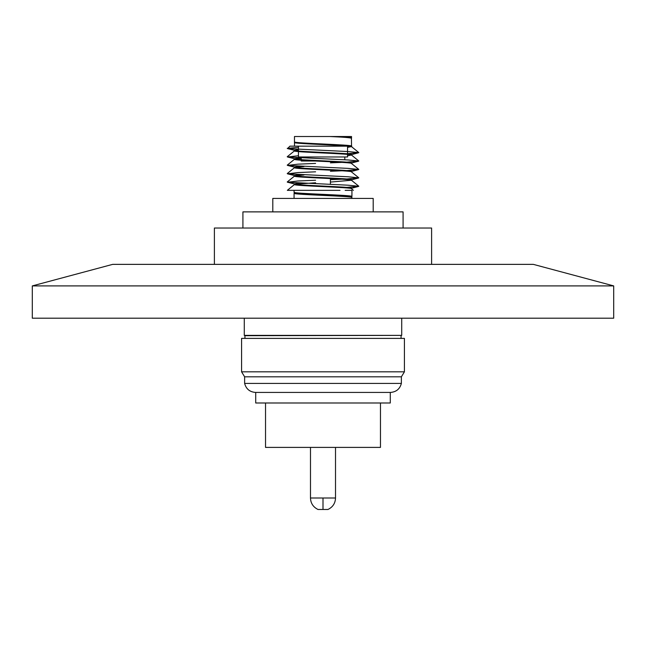 <?xml version="1.0" encoding="UTF-8"?>
<svg xmlns="http://www.w3.org/2000/svg" width="646" height="646" viewBox="0 0 646 646"><rect width="100%" height="100%" fill="white"/><g stroke="black" fill="none" stroke-linecap="round" stroke-linejoin="round"><path stroke-width="0.97" d="M256.882 392.429L390.289 392.429L390.289 402.991L255.711 402.991L255.711 392.429L256.615 392.429M244.624 383.417L401.376 383.417C399.866 389.013 396.208 392.017 390.426 392.429L255.574 392.429C249.792 392.017 246.134 389.013 244.624 383.417L244.624 376.812L401.376 376.812L404.42 371.821L241.58 371.821L244.624 376.812M310.484 447.403L310.484 498.001C310.686 503.266 313.197 507.094 318.018 509.484L327.982 509.484C332.803 507.094 335.314 503.266 335.516 498.001L335.516 447.403M32.3 285.903L112.662 264.367L533.338 264.367L613.7 285.903L32.3 285.903L32.3 318.203L613.7 318.203L613.7 285.903M431.609 264.367L431.609 228.03L214.391 228.03L214.391 264.367M403.08 228.03L403.08 211.88L242.92 211.88L242.92 228.03M244.939 338.391L244.939 335.694L244.285 335.371L401.715 335.371L401.715 318.203M244.285 335.371L244.285 318.203M244.939 335.694L401.715 335.371M401.061 338.391L401.061 335.694M373.202 211.88L373.202 198.419L272.798 198.419L272.798 211.88M241.58 371.821L241.58 338.391L404.42 338.391L404.42 371.821M351.933 198.419L351.489 196.586C353.265 195.181 292.759 193.784 294.511 192.379M351.933 197.498C353.725 196.101 292.275 194.696 294.067 193.299L294.608 193.041M294.067 198.419L294.067 193.299M345.15 190.344L351.933 190.344L351.933 196.465C353.733 195.068 292.291 193.663 294.067 192.266L294.762 192.556M294.067 192.266L294.067 190.344L287.341 190.344L340.022 190.344M351.933 196.465L351.489 196.699M350.778 196.844L349.809 196.99M351.448 138.187L351.529 146.101C353.305 144.704 292.719 143.299 294.471 141.902L294.923 142.136M351.529 138.292C350.673 137.703 343.454 137.114 329.888 136.516L294.471 136.516L294.471 141.902M341.064 136.516L351.529 137.695L351.529 136.516L340.854 136.516L351.489 137.703L351.489 138.228C350.689 137.687 343.704 137.105 330.542 136.516L340.854 136.516M347.548 153.708L358.813 152.601L348.129 151.552L287.543 148.596L289.925 146.157L294.471 146.157L294.511 142.435M294.511 192.492L294.511 192.936C292.751 194.341 353.249 195.738 351.489 197.143L351.392 197.248M346.789 187.388L358.813 186.25L348.129 185.2L287.543 182.237L294.511 183.965L294.511 184.522C292.751 185.927 353.249 187.332 351.489 188.729L351.489 188.172C353.265 186.775 292.759 185.37 294.511 183.965L299.211 183.181M353.394 190.344L351.489 188.729M346.789 178.974L358.813 177.836L348.129 176.786L287.543 173.831L294.511 175.559L294.511 176.116C292.751 177.513 353.249 178.918 351.489 180.315L351.489 179.758C353.265 178.361 292.759 176.956 294.511 175.559L299.211 174.767M358.78 186.201L351.448 180.25L330.405 182.075M346.789 170.568L358.813 169.43L348.129 168.38L287.543 165.416L294.511 167.144L294.511 167.702C292.751 169.107 353.249 170.504 351.489 171.909L351.489 171.351C353.265 169.946 292.759 168.549 294.511 167.144L299.211 166.361M358.78 177.795L351.489 171.909M346.789 162.154L358.813 161.016L348.129 159.966L287.543 157.002L294.511 158.73L294.511 159.287C292.751 160.692 353.249 162.098 351.489 163.495L351.489 162.937C353.265 161.54 292.759 160.135 294.511 158.73L299.211 157.947M358.78 169.381L351.489 163.495M287.543 148.596L294.511 150.324L294.511 150.881C292.751 152.278 353.249 153.683 351.489 155.08L351.489 154.523C353.265 153.126 292.759 151.721 294.511 150.324L298.452 149.606M358.78 160.967L351.448 155.016L347.548 155.799M294.511 141.967L294.511 142.467C292.751 143.872 353.249 145.269 351.489 146.674L351.489 146.117C353.265 144.712 292.759 143.315 294.511 141.91M358.78 152.561L351.448 146.602L347.548 147.393M315.595 182.77L295.141 184.247M303.967 174.993L295.141 175.833M303.967 166.579L295.141 167.427M301.197 158.351L295.141 159.013M298.452 150.163L295.141 150.599M265.53 402.991L265.53 447.403L380.47 447.403L380.47 402.991M347.548 154.37L347.548 156.97L298.452 156.97L298.452 151.592M298.452 151.043L298.452 146.157M347.548 153.813L347.548 146.157M301.197 161.007L314.836 161.007L301.197 161.007L301.197 160.232M301.197 159.675L301.197 156.97L344.803 156.97L344.803 159.804M330.405 184.433L330.405 178.562M329.888 136.516L330.542 136.516M294.552 184.449L287.341 190.344M287.543 182.237L297.871 180.993L315.595 180.226M330.405 179.677L342.033 179.2M287.543 173.831L297.871 172.579L315.595 171.812M330.405 171.271L342.033 170.786M287.543 165.416L297.871 164.173L315.595 163.406M330.405 162.857L342.033 162.372M287.543 157.002L298.452 155.734M287.22 148.354L298.452 147.32M327.062 146.157L349.195 146.157C338.94 144.938 292.735 143.719 294.471 142.5M294.471 146.157L349.195 146.157M323 509.484L323 498.001L335.516 498.001M310.484 498.001L323 498.001M401.376 376.812L401.376 383.417M358.457 186.444L351.036 188.406M358.457 178.038L351.036 180M358.457 169.623L351.036 171.586M358.457 161.209L351.036 163.172M358.457 152.803L351.036 154.765M351.036 146.351L351.755 146.157M294.552 150.809L287.22 156.76M294.552 159.215L287.22 165.174M294.552 167.629L287.22 173.588M294.552 176.043L287.22 181.994M294.552 192.863L294.108 193.227"/></g></svg>
